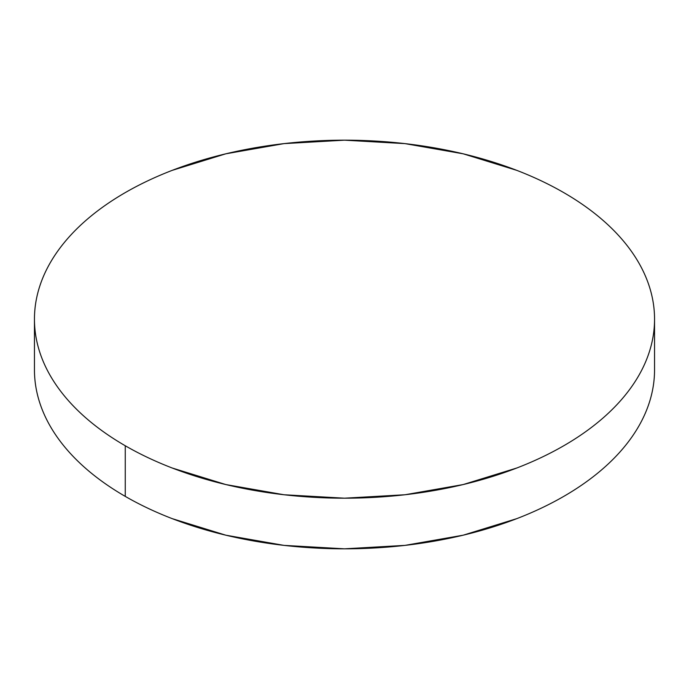 <?xml version="1.0" encoding="UTF-8"?>
<svg xmlns="http://www.w3.org/2000/svg" width="689" height="689" viewBox="0 0 689 689"><rect width="100%" height="100%" fill="white"/><g stroke="black" fill="none" stroke-linecap="round" stroke-linejoin="round"><path stroke-width="1.03" d="M654.55 369.812C654.55 381.568 652.561 393.212 648.59 404.736C644.62 416.268 638.737 427.456 630.952 438.316C623.157 449.176 613.606 459.494 602.298 469.269C590.99 479.036 578.131 488.079 563.74 496.39C549.34 504.701 533.682 512.125 516.759 518.653L463.154 535.198L404.986 545.378L344.5 548.823L284.014 545.378L225.846 535.198L172.241 518.653C155.318 512.125 139.66 504.701 125.26 496.39C110.869 488.079 98.01 479.036 86.702 469.269C75.394 459.494 65.843 449.176 58.048 438.316C50.263 427.456 44.38 416.268 40.41 404.736C36.439 393.212 34.45 381.568 34.45 369.812A310.05 179.002 0 0 0 125.26 496.39A310.05 179.002 0 0 0 463.154 535.198A310.05 179.002 0 0 0 654.55 369.812L654.55 319.188A310.05 179.002 180 0 1 463.154 484.565A310.05 179.002 180 0 1 125.26 445.757L125.26 496.39L125.26 445.757A310.05 179.002 180 0 1 34.45 319.188A310.05 179.002 180 0 1 225.846 153.802A310.05 179.002 180 0 1 563.74 192.61A310.05 179.002 180 0 1 654.55 319.188C654.55 307.432 652.561 295.788 648.59 284.264C644.62 272.732 638.737 261.544 630.952 250.684C623.157 239.824 613.606 229.506 602.298 219.731C590.99 209.964 578.131 200.921 563.74 192.61C549.34 184.299 533.682 176.875 516.759 170.347L463.154 153.802L404.986 143.622L344.5 140.177L284.014 143.622L225.846 153.802L172.241 170.347C155.318 176.875 139.66 184.299 125.26 192.61C110.869 200.921 98.01 209.964 86.702 219.731C75.394 229.506 65.843 239.824 58.048 250.684C50.263 261.544 44.38 272.732 40.41 284.264C36.439 295.788 34.45 307.432 34.45 319.188C34.45 330.935 36.439 342.579 40.41 354.103C44.38 365.635 50.263 376.831 58.048 387.683C65.843 398.543 75.394 408.861 86.702 418.636C98.01 428.412 110.869 437.446 125.26 445.757C139.66 454.068 155.318 461.492 172.241 468.02L225.846 484.565L284.014 494.754L344.5 498.19L404.986 494.754L463.154 484.565L516.759 468.02C533.682 461.492 549.34 454.068 563.74 445.757C578.131 437.446 590.99 428.412 602.298 418.636C613.606 408.861 623.157 398.543 630.952 387.683C638.737 376.831 644.62 365.635 648.59 354.103C652.561 342.579 654.55 330.935 654.55 319.188M34.45 369.812L34.45 319.188"/></g></svg>
